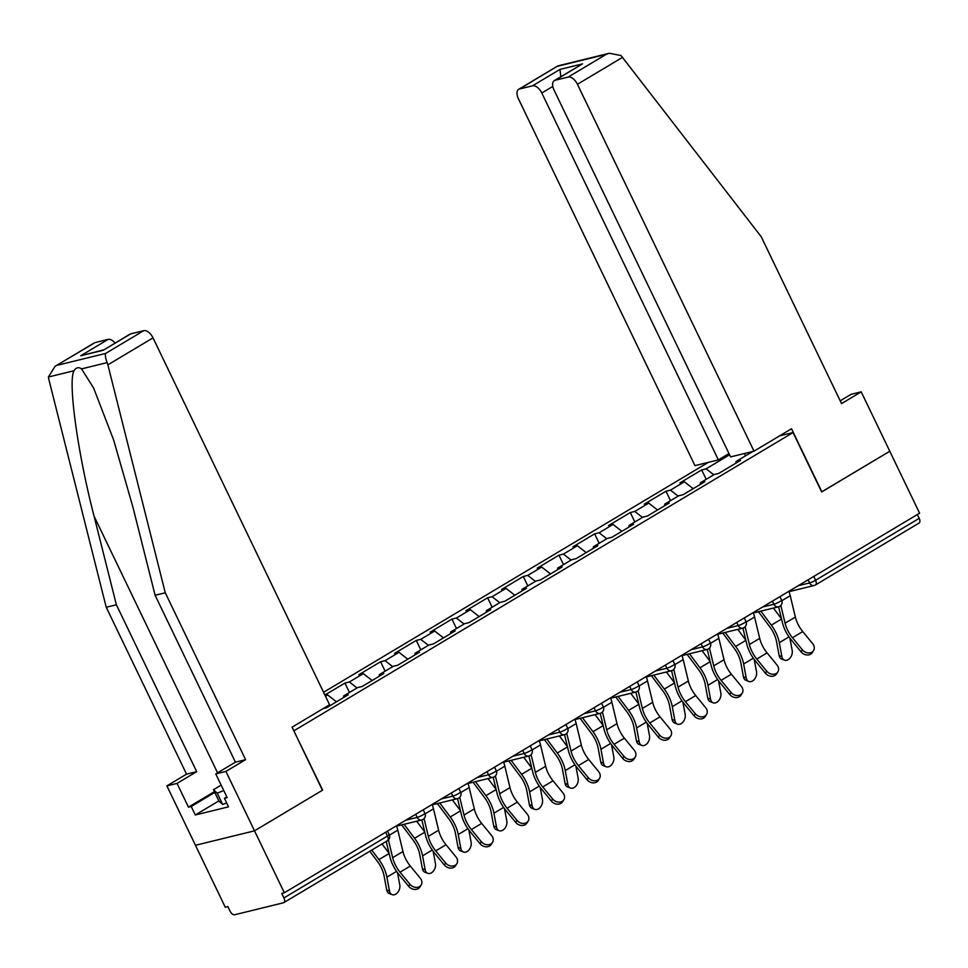 <?xml version="1.0" encoding="UTF-8"?>
<svg xmlns="http://www.w3.org/2000/svg" width="968" height="968" viewBox="0 0 968 968"><rect width="100%" height="100%" fill="white"/><g stroke="black" fill="none" stroke-linecap="round" stroke-linejoin="round"><path stroke-width="1.45" d="M708.394 462.341L323.566 692.277M55.043 366.352L94.247 342.926A9.511 5.155 59.1 0 1 95.045 342.599L55.043 366.352L48.4 377.012L48.824 379.323L106.226 607.251L186.546 774.146L166.883 785.895L225.278 907.246L227.867 906.617L230.045 911.142A4.755 2.577 -120.9 0 0 234.667 914.748L283.382 902.805A4.755 2.577 -120.9 0 0 283.781 902.648A4.755 2.577 -120.9 0 0 283.926 897.941L281.748 893.404L284.326 892.774L919.6 513.197L889.786 451.245L821.602 491.901M218.853 800.911L195.306 814.983L228.533 806.84L224.443 798.346L227.202 797.68L215.767 773.916L225.919 771.423L254.511 830.834L195.463 845.294L254.511 830.834L322.659 790.106L293.812 730.779M294.066 730.707L793.046 432.563L779.615 435.854M323.058 708.649L326.422 707.826L348.141 694.855L343.664 695.944L343.483 697.638M325.478 696.258L327.668 694.951L325.151 695.568M357.047 687.958L349.387 681.968L344.911 683.069L324.897 695.036M349.387 681.968L363.339 673.631L358.862 674.732L380.593 661.749L385.119 671.175M392.73 666.637L385.058 660.66L380.593 661.749M385.058 660.66L399.01 652.323L394.533 653.412L416.264 640.441L420.802 649.867M428.401 645.317L420.741 639.34L416.264 640.441M420.741 639.34L434.692 631.003L430.216 632.104L451.935 619.121L456.472 628.547M464.071 624.009L456.412 618.02L451.935 619.121M456.412 618.02L470.363 609.695L465.886 610.784L487.606 597.8L492.143 607.226M499.742 602.689L492.083 596.712L487.606 597.8M492.083 596.712L506.034 588.375L501.557 589.476L523.289 576.492L527.826 585.918M535.425 581.369L527.766 575.391L523.289 576.492M527.766 575.391L541.705 567.054L537.24 568.155L558.959 555.172L563.497 564.598M571.096 560.061L563.436 554.083L558.959 555.172M563.436 554.083L577.388 545.746L572.911 546.835L594.63 533.864L599.168 543.29M606.767 538.74L599.107 532.763L594.63 533.864M599.107 532.763L613.059 524.426L608.582 525.527L630.313 512.544L634.839 521.97M642.45 517.432L634.778 511.443L630.313 512.544M634.778 511.443L648.729 503.118L644.252 504.207L665.984 491.224L670.521 500.65M678.12 496.112L670.461 490.135L665.984 491.224M670.461 490.135L684.412 481.798L679.935 482.899L701.655 469.916L706.192 479.341M713.791 474.792L706.132 468.814L701.655 469.916M706.132 468.814L729.582 454.803M752.898 451.439L736.079 461.482L735.898 463.164M343.664 695.944L357.615 687.607L362.092 686.518L383.824 673.534L379.347 674.635L393.298 666.299L397.763 665.197L419.495 652.214L415.018 653.315L428.969 644.978L433.446 643.889L455.166 630.906L450.689 631.995L464.64 623.67L469.117 622.569L490.836 609.586L486.372 610.687L500.311 602.35L504.788 601.249L526.519 588.278L522.042 589.367L535.994 581.03L540.471 579.941L562.19 566.958L557.713 568.059L571.664 559.722L576.141 558.621L597.861 545.637L593.384 546.739L607.335 538.402L611.812 537.313L633.544 524.329L629.067 525.418L643.018 517.094L647.483 515.992L669.215 503.009L664.738 504.11L678.689 495.773L683.166 494.672L704.885 481.701L700.409 482.79L714.36 474.453L718.837 473.364L740.556 460.381L736.079 461.482M336.465 701.824L327.668 694.951M372.148 680.516L363.339 673.631M379.347 674.635L379.154 676.317M407.818 659.196L399.01 652.323M415.018 653.315L414.836 655.009M443.489 637.876L434.692 631.003M450.689 631.995L450.507 633.689M479.172 616.568L470.363 609.695M486.372 610.687L486.178 612.369M514.843 595.247L506.034 588.375M522.042 589.367L521.849 591.061M550.514 573.939L541.705 567.054M557.713 568.059L557.532 569.741M586.184 552.619L577.388 545.746M593.384 546.739L593.202 548.433M621.867 531.299L613.059 524.426M629.067 525.418L628.873 527.112M657.538 509.991L648.729 503.118M664.738 504.11L664.544 505.792M693.209 488.671L684.412 481.798M700.409 482.79L700.227 484.484M813.761 576.432L815.6 580.255L919.201 518.352L917.361 514.54M919.201 518.352A4.755 2.577 59.1 0 1 919.055 523.071L815.455 584.962A4.755 2.577 59.1 0 1 815.068 585.132A4.755 3.945 -103.8 0 1 814.149 585.507A4.755 3.945 -103.8 0 1 809.587 582.942L808.099 579.82M745.275 455.988L744.731 453.435M130.68 333.863L103.237 350.271L129.881 334.19A9.511 5.155 59.1 0 1 130.68 333.863L143.76 330.669A9.511 5.155 59.1 0 1 153.017 337.88L329.58 704.764L292.07 727.174L322.429 790.251L254.511 830.834L284.326 892.774M793.046 432.563L821.638 491.974L889.786 451.245L861.193 391.846L851.041 394.339L840.2 400.825M344.911 683.069L349.448 692.495M813.556 650.544L812.273 652.589A7.127 5.772 -147.9 0 1 801.08 651.863L802.375 649.818A7.127 5.772 32.1 0 0 813.556 650.544A7.127 5.772 32.1 0 0 812.66 643.672L802.738 631.584A21.236 11.507 59.1 0 1 797.826 623.864A21.236 11.507 59.1 0 1 795.369 617.064L790.227 595.683A25.362 13.746 -120.9 0 0 788.884 591.303M802.375 649.818L792.453 637.73A21.236 11.507 59.1 0 1 787.541 630.011A21.236 11.507 59.1 0 1 785.084 623.21L780.813 605.46M778.599 606.791L782.362 622.436A25.362 13.746 -120.9 0 0 785.302 630.567A25.362 13.746 -120.9 0 0 791.171 639.775L801.08 651.863M760.824 611.147L771.327 625.134A25.362 13.746 59.1 0 1 776.009 632.842A25.362 13.746 59.1 0 1 779.313 642.679L781.89 656.57A7.127 4.949 110.7 0 0 784.516 660.164L781.745 659.111A7.127 4.949 -69.3 0 1 779.119 655.517L776.542 641.627A21.236 11.507 -120.9 0 0 773.771 633.387A21.236 11.507 -120.9 0 0 769.85 626.937L758.44 611.728M784.516 660.164A7.127 4.949 110.7 0 0 790.215 657.841A7.127 4.949 110.7 0 0 792.187 650.423L789.9 638.166M773.42 608.061L781.491 618.83M226.645 802.908L222.676 804.481L218.925 801.044L213.48 789.731L221.164 785.145M223.777 790.566L217.231 793.167L213.48 789.731M222.676 804.481L217.231 793.167M754.011 451.161L577.436 84.289A9.511 5.155 -120.9 0 0 568.192 77.065L555.112 80.271A9.511 5.155 -120.9 0 0 554.313 80.598A9.511 5.155 -120.9 0 0 554.035 90.024L730.598 456.896L754.011 451.161L791.509 428.751L821.868 491.829M568.192 77.065L606.27 54.317L609.368 53.252L621.045 55.563L761.211 236.712L841.531 403.596L861.193 391.846M532.557 85.801L519.477 88.995A9.511 5.155 -120.9 0 0 518.679 89.322A9.511 5.155 -120.9 0 0 518.4 98.748L694.963 465.632L718.377 459.897L541.802 93.013A9.511 5.155 -120.9 0 0 532.557 85.801L560 69.394L560.774 76.738M728.989 453.556L718.377 459.897M554.313 80.598L582.554 63.876L555.112 80.271M609.368 53.252L557.883 65.897L519.477 88.995M153.017 337.88L107.871 364.851L107.145 362.613C105.476 358.172 104.98 355.111 105.681 353.417L143.76 330.669M215.767 773.916L235.43 762.167L155.11 595.272L132.81 506.724L113.692 440.137L93.606 388.011L81.518 368.893C78.565 366.848 76.061 367.453 74.028 370.732C67.724 381.053 77.706 453.435 94.078 516.21L116.378 604.77L196.698 771.653L177.035 783.402L188.47 807.167L214.412 791.667M155.11 595.272L165.274 592.791L245.594 759.674L225.919 771.423M107.871 364.851L165.274 592.791M235.43 762.167L245.594 759.674M95.045 342.599L108.126 339.393A9.511 5.155 59.1 0 1 115.083 343.035M195.306 814.983L191.228 806.489L188.47 807.167M166.883 785.895L177.035 783.402M186.546 774.146L196.698 771.653M106.226 607.251L116.378 604.77M224.443 798.346L226.839 796.918M214.775 792.417L191.228 806.489M103.673 349.859L80.683 355.788L108.126 339.393M777.885 671.852L776.59 673.897A7.127 5.772 -147.9 0 1 765.41 673.183L766.692 671.139A7.127 5.772 32.1 0 0 777.885 671.852A7.127 5.772 32.1 0 0 776.989 664.992L767.067 652.892A21.236 11.507 59.1 0 1 762.155 645.184A21.236 11.507 59.1 0 1 759.698 638.372L754.556 617.003A25.362 13.746 -120.9 0 0 753.213 612.623M766.692 671.139L756.782 659.051A21.236 11.507 59.1 0 1 751.87 651.331A21.236 11.507 59.1 0 1 749.401 644.519L745.13 626.78M742.928 628.099L746.691 643.756A25.362 13.746 -120.9 0 0 749.631 651.875A25.362 13.746 -120.9 0 0 755.488 661.096L765.41 673.183M742.202 693.173L740.919 695.218A7.127 5.772 -147.9 0 1 729.739 694.492L731.021 692.447A7.127 5.772 32.1 0 0 742.202 693.173A7.127 5.772 32.1 0 0 741.306 686.3L731.397 674.212A21.236 11.507 59.1 0 1 726.484 666.492A21.236 11.507 59.1 0 1 724.028 659.692L718.873 638.323A25.362 13.746 -120.9 0 0 717.53 633.931M731.021 692.447L721.1 680.359A21.236 11.507 59.1 0 1 716.187 672.651A21.236 11.507 59.1 0 1 713.731 665.839L709.459 648.088M707.245 649.419L711.02 665.064A25.362 13.746 -120.9 0 0 713.96 673.196A25.362 13.746 -120.9 0 0 719.817 682.404L729.739 694.492M706.531 714.481L705.249 716.526A7.127 5.772 -147.9 0 1 694.068 715.812L695.351 713.767A7.127 5.772 32.1 0 0 706.531 714.481A7.127 5.772 32.1 0 0 705.636 707.62L695.714 695.532A21.236 11.507 59.1 0 1 690.813 687.812A21.236 11.507 59.1 0 1 688.345 681L683.202 659.631A25.362 13.746 -120.9 0 0 681.859 655.251M695.351 713.767L685.429 701.679A21.236 11.507 59.1 0 1 680.516 693.959A21.236 11.507 59.1 0 1 678.06 687.159L673.788 669.408M671.574 670.739L675.337 686.385A25.362 13.746 -120.9 0 0 678.278 694.504A25.362 13.746 -120.9 0 0 684.146 703.724L694.068 715.812M670.86 735.801L669.578 737.846A7.127 5.772 -147.9 0 1 658.385 737.132L659.668 735.075A7.127 5.772 32.1 0 0 670.86 735.801A7.127 5.772 32.1 0 0 669.965 728.928L660.043 716.84A21.236 11.507 59.1 0 1 655.13 709.133A21.236 11.507 59.1 0 1 652.674 702.32L647.531 680.952A25.362 13.746 -120.9 0 0 646.188 676.559M659.668 735.075L649.758 722.987A21.236 11.507 59.1 0 1 644.845 715.279A21.236 11.507 59.1 0 1 642.377 708.467L638.118 690.729M635.903 692.047L639.666 707.693A25.362 13.746 -120.9 0 0 642.607 715.824A25.362 13.746 -120.9 0 0 648.475 725.032L658.385 737.132M635.177 757.121L633.895 759.166A7.127 5.772 -147.9 0 1 622.714 758.44L623.997 756.395A7.127 5.772 32.1 0 0 635.177 757.121A7.127 5.772 32.1 0 0 634.294 750.248L624.372 738.16A21.236 11.507 59.1 0 1 619.459 730.441A21.236 11.507 59.1 0 1 617.003 723.64L611.861 702.26A25.362 13.746 -120.9 0 0 610.505 697.88M623.997 756.395L614.075 744.307A21.236 11.507 59.1 0 1 609.174 736.587A21.236 11.507 59.1 0 1 606.706 729.787L602.435 712.037M600.233 713.368L603.996 729.013A25.362 13.746 -120.9 0 0 606.936 737.144A25.362 13.746 -120.9 0 0 612.792 746.352L622.714 758.44M725.153 632.455L735.656 646.455A25.362 13.746 59.1 0 1 740.338 654.162A25.362 13.746 59.1 0 1 743.642 664L746.219 677.878A7.127 4.949 110.7 0 0 748.845 681.472L746.062 680.431A7.127 4.949 -69.3 0 1 743.448 676.826L740.859 662.947A21.236 11.507 -120.9 0 0 738.1 654.707A21.236 11.507 -120.9 0 0 734.18 648.257L722.769 633.048M748.845 681.472A7.127 4.949 110.7 0 0 754.532 679.161A7.127 4.949 110.7 0 0 756.516 671.731L754.229 659.474M737.749 629.369L745.82 640.138M689.482 653.775L699.985 667.775A25.362 13.746 59.1 0 1 704.656 675.47A25.362 13.746 59.1 0 1 707.959 685.308L710.548 699.198A7.127 4.949 110.7 0 0 713.162 702.792L710.391 701.74A7.127 4.949 -69.3 0 1 707.777 698.146L705.188 684.255A21.236 11.507 -120.9 0 0 702.417 676.015A21.236 11.507 -120.9 0 0 698.497 669.566L687.086 654.356M713.162 702.792A7.127 4.949 110.7 0 0 718.861 700.469A7.127 4.949 110.7 0 0 720.833 693.052L718.558 680.794M702.066 650.69L710.149 661.459M653.811 675.095L664.302 689.083A25.362 13.746 59.1 0 1 668.985 696.791A25.362 13.746 59.1 0 1 672.288 706.628L674.877 720.519A7.127 4.949 110.7 0 0 677.491 724.112L674.72 723.06A7.127 4.949 -69.3 0 1 672.095 719.466L669.517 705.575A21.236 11.507 -120.9 0 0 666.746 697.335A21.236 11.507 -120.9 0 0 662.826 690.886L651.416 675.676M677.491 724.112A7.127 4.949 110.7 0 0 683.19 721.789A7.127 4.949 110.7 0 0 685.163 714.36L682.888 702.115M666.395 672.01L674.478 682.767M618.129 696.403L628.631 710.403A25.362 13.746 59.1 0 1 633.314 718.099A25.362 13.746 59.1 0 1 636.617 727.936L639.195 741.827A7.127 4.949 110.7 0 0 641.82 745.42L639.049 744.368A7.127 4.949 -69.3 0 1 636.424 740.774L633.834 726.895A21.236 11.507 -120.9 0 0 631.075 718.655A21.236 11.507 -120.9 0 0 627.155 712.206L615.745 696.996M641.82 745.42A7.127 4.949 110.7 0 0 647.519 743.109A7.127 4.949 110.7 0 0 649.492 735.68L647.205 723.423M630.725 693.318L638.795 704.087M582.458 717.724L592.961 731.711A25.362 13.746 59.1 0 1 597.631 739.419A25.362 13.746 59.1 0 1 600.946 749.256L603.524 763.147A7.127 4.949 110.7 0 0 606.149 766.741L603.366 765.688A7.127 4.949 -69.3 0 1 600.753 762.094L598.163 748.203A21.236 11.507 -120.9 0 0 595.393 739.963A21.236 11.507 -120.9 0 0 591.484 733.514L580.074 718.304M606.149 766.741A7.127 4.949 110.7 0 0 611.837 764.418A7.127 4.949 110.7 0 0 613.821 757L611.534 744.743M595.042 714.638L603.125 725.407M599.507 778.429L598.224 780.474A7.127 5.772 -147.9 0 1 587.044 779.76L588.326 777.715A7.127 5.772 32.1 0 0 599.507 778.429A7.127 5.772 32.1 0 0 598.611 771.569L588.701 759.469A21.236 11.507 59.1 0 1 583.789 751.761A21.236 11.507 59.1 0 1 581.32 744.949L576.178 723.58A25.362 13.746 -120.9 0 0 574.835 719.2M588.326 777.715L578.404 765.627A21.236 11.507 59.1 0 1 573.492 757.908A21.236 11.507 59.1 0 1 571.035 751.095L566.764 733.357M564.55 734.676L568.325 750.333A25.362 13.746 -120.9 0 0 571.253 758.452A25.362 13.746 -120.9 0 0 577.122 767.672L587.044 779.76M546.787 739.032L557.29 753.031A25.362 13.746 59.1 0 1 561.96 760.739A25.362 13.746 59.1 0 1 565.264 770.576L567.853 784.455A7.127 4.949 110.7 0 0 570.467 788.049L567.696 787.008A7.127 4.949 -69.3 0 1 565.07 783.414L562.493 769.524A21.236 11.507 -120.9 0 0 559.722 761.284A21.236 11.507 -120.9 0 0 555.801 754.834L544.391 739.625M570.467 788.049A7.127 4.949 110.7 0 0 576.166 785.738A7.127 4.949 110.7 0 0 578.138 778.308L575.863 766.051M559.371 735.946L567.454 746.715M563.836 799.75L562.553 801.794A7.127 5.772 -147.9 0 1 551.361 801.068L552.655 799.024A7.127 5.772 32.1 0 0 563.836 799.75A7.127 5.772 32.1 0 0 562.94 792.877L553.018 780.789A21.236 11.507 59.1 0 1 548.118 773.069A21.236 11.507 59.1 0 1 545.649 766.269L540.507 744.9A25.362 13.746 -120.9 0 0 539.164 740.508M552.655 799.024L542.733 786.936A21.236 11.507 59.1 0 1 537.821 779.228A21.236 11.507 59.1 0 1 535.365 772.416L531.093 754.665M528.879 755.996L532.642 771.641A25.362 13.746 -120.9 0 0 535.582 779.772A25.362 13.746 -120.9 0 0 541.451 788.98L551.361 801.068M511.104 760.352L521.607 774.352A25.362 13.746 59.1 0 1 526.289 782.047A25.362 13.746 59.1 0 1 529.593 791.885L532.17 805.775A7.127 4.949 110.7 0 0 534.796 809.369L532.025 808.316A7.127 4.949 -69.3 0 1 529.399 804.723L526.822 790.832A21.236 11.507 -120.9 0 0 524.051 782.592A21.236 11.507 -120.9 0 0 520.131 776.142L508.72 760.933M534.796 809.369A7.127 4.949 110.7 0 0 540.495 807.046A7.127 4.949 110.7 0 0 542.467 799.629L540.192 787.371M523.7 757.266L531.771 768.035M528.165 821.058L526.87 823.102A7.127 5.772 -147.9 0 1 515.69 822.389L516.972 820.344A7.127 5.772 32.1 0 0 528.165 821.058A7.127 5.772 32.1 0 0 527.27 814.197L517.348 802.109A21.236 11.507 59.1 0 1 512.435 794.389A21.236 11.507 59.1 0 1 509.979 787.589L504.836 766.208A25.362 13.746 -120.9 0 0 503.493 761.828M516.972 820.344L507.063 808.256A21.236 11.507 59.1 0 1 502.15 800.536A21.236 11.507 59.1 0 1 499.682 793.736L495.41 775.985M493.208 777.316L496.971 792.961A25.362 13.746 -120.9 0 0 499.911 801.093A25.362 13.746 -120.9 0 0 505.768 810.301L515.69 822.389M475.433 781.672L485.936 795.66A25.362 13.746 59.1 0 1 490.619 803.367A25.362 13.746 59.1 0 1 493.922 813.205L496.499 827.095A7.127 4.949 110.7 0 0 499.125 830.689L496.342 829.636A7.127 4.949 -69.3 0 1 493.728 826.043L491.139 812.152A21.236 11.507 -120.9 0 0 488.38 803.912A21.236 11.507 -120.9 0 0 484.46 797.463L473.049 782.253M499.125 830.689A7.127 4.949 110.7 0 0 504.824 828.366A7.127 4.949 110.7 0 0 506.796 820.937L504.509 808.691M488.029 778.587L496.1 789.343M492.482 842.378L491.199 844.423A7.127 5.772 -147.9 0 1 480.019 843.709L481.302 841.664A7.127 5.772 32.1 0 0 492.482 842.378A7.127 5.772 32.1 0 0 491.599 835.505L481.677 823.417A21.236 11.507 59.1 0 1 476.764 815.709A21.236 11.507 59.1 0 1 474.308 808.897L469.165 787.529A25.362 13.746 -120.9 0 0 467.81 783.136M481.302 841.664L471.38 829.564A21.236 11.507 59.1 0 1 466.479 821.856A21.236 11.507 59.1 0 1 464.011 815.044L459.739 797.305M457.525 798.624L461.3 814.269A25.362 13.746 -120.9 0 0 464.241 822.401A25.362 13.746 -120.9 0 0 470.097 831.609L480.019 843.709M439.762 802.98L450.265 816.98A25.362 13.746 59.1 0 1 454.936 824.675A25.362 13.746 59.1 0 1 458.239 834.513L460.829 848.404A7.127 4.949 110.7 0 0 463.454 851.997L460.671 850.945A7.127 4.949 -69.3 0 1 458.058 847.351L455.468 833.472A21.236 11.507 -120.9 0 0 452.697 825.232A21.236 11.507 -120.9 0 0 448.789 818.783L437.379 803.573M463.454 851.997A7.127 4.949 110.7 0 0 469.141 849.686A7.127 4.949 110.7 0 0 471.113 842.257L468.839 830M452.346 799.895L460.429 810.664M456.811 863.698L455.529 865.743A7.127 5.772 -147.9 0 1 444.348 865.017L445.631 862.972A7.127 5.772 32.1 0 0 456.811 863.698A7.127 5.772 32.1 0 0 455.916 856.825L446.006 844.737A21.236 11.507 59.1 0 1 441.093 837.017A21.236 11.507 59.1 0 1 438.625 830.217L433.482 808.849A25.362 13.746 -120.9 0 0 432.139 804.456M445.631 862.972L435.709 850.884A21.236 11.507 59.1 0 1 430.796 843.164A21.236 11.507 59.1 0 1 428.34 836.364L424.069 818.613M421.854 819.944L425.618 835.59A25.362 13.746 -120.9 0 0 428.558 843.721A25.362 13.746 -120.9 0 0 434.426 852.929L444.348 865.017M404.092 824.3L414.582 838.3A25.362 13.746 59.1 0 1 419.265 845.996A25.362 13.746 59.1 0 1 422.568 855.833L425.158 869.724A7.127 4.949 110.7 0 0 427.771 873.317L425 872.265A7.127 4.949 -69.3 0 1 422.375 868.671L419.797 854.78A21.236 11.507 -120.9 0 0 417.026 846.54A21.236 11.507 -120.9 0 0 413.106 840.091L401.696 824.881M427.771 873.317A7.127 4.949 110.7 0 0 433.47 870.994A7.127 4.949 110.7 0 0 435.443 863.577L433.168 851.32M416.676 821.215L424.758 831.984M421.14 885.006L419.858 887.051A7.127 5.772 -147.9 0 1 408.665 886.337L409.96 884.292A7.127 5.772 32.1 0 0 421.14 885.006A7.127 5.772 32.1 0 0 420.245 878.145L410.323 866.045A21.236 11.507 59.1 0 1 405.411 858.338A21.236 11.507 59.1 0 1 402.954 851.525L397.812 830.157A25.362 13.746 -120.9 0 0 396.469 825.777M409.96 884.292L400.038 872.204A21.236 11.507 59.1 0 1 395.125 864.485A21.236 11.507 59.1 0 1 392.669 857.672L388.398 839.934M386.22 841.434L389.947 856.91A25.362 13.746 -120.9 0 0 392.887 865.029A25.362 13.746 -120.9 0 0 398.755 874.249L408.665 886.337M371.76 850.073L378.911 859.608A25.362 13.746 59.1 0 1 383.594 867.316A25.362 13.746 59.1 0 1 386.897 877.153L389.475 891.032A7.127 4.949 110.7 0 0 392.101 894.626L389.33 893.585A7.127 4.949 -69.3 0 1 386.704 889.991L384.127 876.1A21.236 11.507 -120.9 0 0 381.356 867.86A21.236 11.507 -120.9 0 0 377.435 861.411L369.812 851.247M392.101 894.626A7.127 4.949 110.7 0 0 397.8 892.315A7.127 4.949 110.7 0 0 399.772 884.885L397.485 872.628M382.058 843.927L389.075 853.292M798.225 585.725L809.587 582.942A4.755 0.653 154.3 0 0 815.6 580.255A4.755 2.577 59.1 0 1 815.455 584.962A4.755 4.755 0 0 1 814.149 585.507L789.017 591.666M283.926 897.941L387.515 836.037L385.675 832.214M386.97 840.914A4.755 2.577 -120.9 0 0 387.369 840.756A4.755 2.577 -120.9 0 0 387.515 836.037A4.755 0.653 -25.7 0 0 389.221 834.61L387.527 831.113M762.554 607.033L773.916 604.25A4.755 0.653 154.3 0 0 779.93 601.564A4.755 0.653 -25.7 0 0 781.636 600.136L779.942 596.639M779.385 606.44A4.755 3.945 -103.8 0 1 778.478 606.815A4.755 3.945 -103.8 0 1 773.916 604.25L772.416 601.14M726.871 628.353L738.245 625.57L736.745 622.46M691.2 649.673L702.574 646.878L701.074 643.768M655.53 670.981L666.891 668.198L665.403 665.089M619.847 692.301L631.221 689.519L629.72 686.397M584.176 713.61L595.55 710.827L594.049 707.717M548.505 734.93L559.867 732.147L558.379 729.037M512.834 756.25L524.196 753.455L522.696 750.345M477.151 777.558L488.525 774.775L487.025 771.665M441.481 798.878L452.855 796.095L451.354 792.974M405.81 820.186L417.172 817.403L415.683 814.294M743.714 627.76A4.755 3.945 -103.8 0 1 742.807 628.135A4.755 3.945 -103.8 0 1 738.245 625.57A4.755 0.653 154.3 0 0 744.259 622.884A4.755 0.653 -25.7 0 0 745.953 621.456L744.271 617.959M708.044 649.08A4.755 3.945 -103.8 0 1 707.136 649.455A4.755 3.945 -103.8 0 1 702.574 646.878A4.755 0.653 154.3 0 0 708.576 644.204A4.755 0.653 -25.7 0 0 710.282 642.776L708.6 639.267M672.373 670.388A4.755 3.945 -103.8 0 1 671.453 670.764A4.755 3.945 -103.8 0 1 666.891 668.198A4.755 0.653 154.3 0 0 672.905 665.512A4.755 0.653 -25.7 0 0 674.611 664.084L672.929 660.587M636.69 691.709A4.755 3.945 -103.8 0 1 635.782 692.084A4.755 3.945 -103.8 0 1 631.221 689.519A4.755 0.653 154.3 0 0 637.234 686.832A4.755 0.653 -25.7 0 0 638.94 685.404L637.246 681.908M601.019 713.017A4.755 3.945 -103.8 0 1 600.112 713.392A4.755 3.945 -103.8 0 1 595.55 710.827A4.755 0.653 154.3 0 0 601.564 708.14A4.755 0.653 -25.7 0 0 603.258 706.713L601.576 703.216M565.348 734.337A4.755 3.945 -103.8 0 1 564.429 734.712A4.755 3.945 -103.8 0 1 559.867 732.147A4.755 0.653 154.3 0 0 565.881 729.461A4.755 0.653 -25.7 0 0 567.587 728.033L565.905 724.536M529.665 755.657A4.755 3.945 -103.8 0 1 528.758 756.032A4.755 3.945 -103.8 0 1 524.196 753.455A4.755 0.653 154.3 0 0 530.21 750.781A4.755 0.653 -25.7 0 0 531.916 749.353L530.234 745.844M493.995 776.965A4.755 3.945 -103.8 0 1 493.087 777.34A4.755 3.945 -103.8 0 1 488.525 774.775A4.755 0.653 154.3 0 0 494.539 772.089A4.755 0.653 -25.7 0 0 496.233 770.661L494.551 767.164M458.324 798.285A4.755 3.945 -103.8 0 1 457.416 798.66A4.755 3.945 -103.8 0 1 452.855 796.095A4.755 0.653 154.3 0 0 458.868 793.409A4.755 0.653 -25.7 0 0 460.562 791.981L458.88 788.484M422.653 819.593A4.755 3.945 -103.8 0 1 421.733 819.969A4.755 3.945 -103.8 0 1 417.172 817.403A4.755 0.653 154.3 0 0 423.185 814.717A4.755 0.653 -25.7 0 0 424.891 813.289L423.21 809.793M785.084 623.21L795.369 617.064M792.453 637.73L802.738 631.584M781.854 600.692L790.227 595.683M788.993 636.896L779.313 642.679M779.119 655.517L781.89 656.57M781.551 619.036L771.327 625.134M606.27 54.317L557.556 66.248M560 69.394L582.554 63.876M622.581 57.318L577.436 84.289M552.813 86.442L541.802 93.013M107.145 362.613L81.518 368.893M74.028 370.732L48.4 377.012M56.967 365.347L105.681 353.417M103.237 350.271L80.683 355.788M217.582 772.827L94.078 516.21M749.401 644.519L759.698 638.372M756.782 659.051L767.067 652.892M746.183 622L754.556 617.003M713.731 665.839L724.028 659.692M721.1 680.359L731.397 674.212M710.512 643.321L718.873 638.323M678.06 687.159L688.345 681M685.429 701.679L695.714 695.532M674.829 664.641L683.202 659.631M642.377 708.467L652.674 702.32M649.758 722.987L660.043 716.84M639.158 685.949L647.531 680.952M606.706 729.787L617.003 723.64M614.075 744.307L624.372 738.16M603.487 707.269L611.861 702.26M753.322 658.216L743.642 664M743.448 676.826L746.219 677.878M745.868 640.356L735.656 646.455M717.639 679.524L707.959 685.308M707.777 698.146L710.548 699.198M710.197 661.664L699.985 667.775M681.968 700.844L672.288 706.628M672.095 719.466L674.877 720.519M674.527 682.985L664.302 689.083M646.297 722.152L636.617 727.936M636.424 740.774L639.195 741.827M638.844 704.293L628.631 710.403M610.626 743.472L600.946 749.256M600.753 762.094L603.524 763.147M603.173 725.613L592.961 731.711M571.035 751.095L581.32 744.949M578.404 765.627L588.701 759.469M567.805 728.577L576.178 723.58M574.944 764.793L565.264 770.576M565.07 783.414L567.853 784.455M567.502 746.933L557.29 753.031M535.365 772.416L545.649 766.269M542.733 786.936L553.018 780.789M532.134 749.897L540.507 744.9M539.273 786.101L529.593 791.885M529.399 804.723L532.17 805.775M531.831 768.241L521.607 774.352M499.682 793.736L509.979 787.589M507.063 808.256L517.348 802.109M496.463 771.218L504.836 766.208M503.602 807.421L493.922 813.205M493.728 826.043L496.499 827.095M496.148 789.561L485.936 795.66M464.011 815.044L474.308 808.897M471.38 829.564L481.677 823.417M460.792 792.526L469.165 787.529M467.931 828.729L458.239 834.513M458.058 847.351L460.829 848.404M460.478 810.869L450.265 816.98M428.34 836.364L438.625 830.217M435.709 850.884L446.006 844.737M425.109 813.846L433.482 808.849M432.248 850.049L422.568 855.833M422.375 868.671L425.158 869.724M424.807 832.19L414.582 838.3M392.669 857.672L402.954 851.525M400.038 872.204L410.323 866.045M389.439 835.154L397.812 830.157M396.577 871.369L386.897 877.153M386.704 889.991L389.475 891.032M389.136 853.51L378.911 859.608M389.221 834.61A4.755 4.755 0 0 1 387.369 840.756L283.781 902.648M753.334 612.974L778.478 606.815A4.755 4.755 0 0 0 781.636 600.136M717.663 634.294L742.807 628.135A4.755 4.755 0 0 0 745.953 621.456M681.992 655.614L707.136 649.455A4.755 4.755 0 0 0 710.282 642.776M646.321 676.922L671.453 670.764A4.755 4.755 0 0 0 674.611 664.084M610.639 698.243L635.782 692.084A4.755 4.755 0 0 0 638.94 685.404M574.968 719.551L600.112 713.392A4.755 4.755 0 0 0 603.258 706.713M539.297 740.871L564.429 734.712A4.755 4.755 0 0 0 567.587 728.033M503.626 762.191L528.758 756.032A4.755 4.755 0 0 0 531.916 749.353M467.943 783.499L493.087 777.34A4.755 4.755 0 0 0 496.233 770.661M432.272 804.819L457.416 798.66A4.755 4.755 0 0 0 460.562 791.981M396.602 826.14L421.733 819.969A4.755 4.755 0 0 0 424.891 813.289M518.679 89.322L557.883 65.897"/></g></svg>
